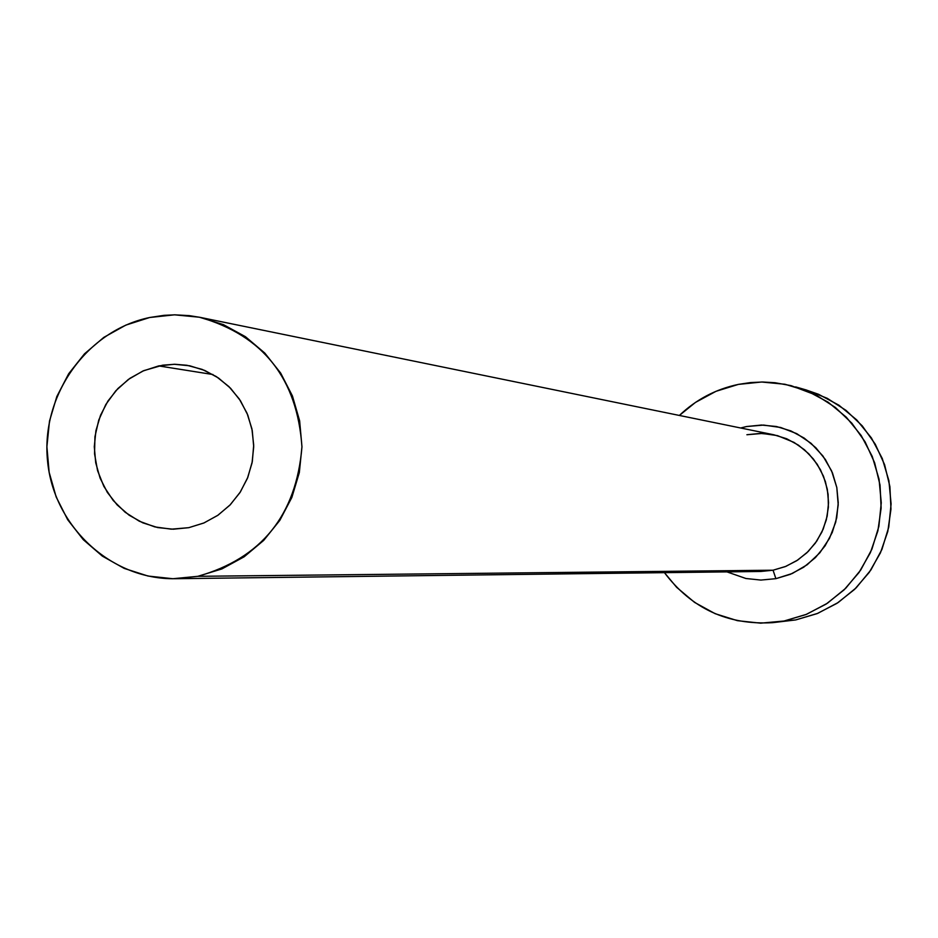 <?xml version="1.0" encoding="UTF-8"?>
<svg xmlns="http://www.w3.org/2000/svg" width="938" height="938" viewBox="0 0 938 938"><rect width="100%" height="100%" fill="white"/><g stroke="black" fill="none" stroke-linecap="round" stroke-linejoin="round"><path stroke-width="1.41" d="M188.784 527.672L171.337 529.173L154.887 526.922L139.281 521.2L125.188 512.265L113.217 500.493L103.872 486.412L97.564 470.63L94.55 453.804L94.949 436.698L98.771 420.013L105.83 404.477L115.831 390.759L128.342 379.456L142.846 371.049L158.698 365.914L212.949 374.532L158.698 365.914L174.234 364.272L189.781 365.797L204.73 370.44L218.507 378.026L230.572 388.262L240.456 400.761L247.784 415.053L252.252 430.565L253.706 446.699L252.064 462.844L247.409 478.368L239.917 492.661L229.869 505.172L217.675 515.419L203.804 523.017L188.784 527.672L173.213 529.208L157.678 527.566L142.787 522.829L129.092 515.173L117.133 504.902L107.354 492.415L100.12 478.181L95.711 462.751L94.292 446.723L95.922 430.683L100.53 415.264L107.94 401.042L117.883 388.555L129.972 378.295L143.749 370.651L162.684 365.187L174.808 364.272L186.908 365.269L202.209 369.42L216.397 376.619L228.931 386.608L239.284 398.978L247.046 413.259L251.923 428.865L253.694 445.187L252.31 461.566L247.808 477.36L240.374 491.934L230.314 504.714L218.026 515.185L203.992 522.935L188.784 527.672M755.43 571.312L773.053 570.21L775.89 578.664L760.882 580.071L745.909 578.5L726.962 571.887M175.125 578.711L760.882 571.465L773.053 570.21L785.903 566.353L797.769 560.033L808.193 551.497L816.775 541.074L823.177 529.149L827.164 516.205L828.559 502.721L827.316 489.237L823.494 476.258L817.233 464.287L808.767 453.793L798.449 445.163L786.665 438.75L773.862 434.786L199.958 317.337C263.308 335.57 297.311 378.788 301.954 446.98C296.256 515.185 261.55 558.298 197.836 576.319L773.053 570.21L197.836 576.319L175.125 578.711C110.977 579.813 53.489 526.3 47.521 460.722C40.873 395.215 86.859 330.469 149.693 317.501L163.986 315.344L174.82 314.828L189.242 315.625L199.958 317.337M773.217 622.598L795.694 619.936L784.062 621.015L806.574 614.296L827.375 603.263L845.666 588.325L860.709 570.046L871.918 549.152L878.859 526.441L881.263 502.803L879.035 479.166L872.246 456.431L861.19 435.513L846.287 417.187L828.125 402.191L807.419 391.076L784.977 384.263L761.668 382.012L738.382 384.392L716.022 391.298L695.421 402.449L679.382 415.44C696.137 399.506 715.811 389.153 738.382 384.392L750.517 382.575L762.758 382.012L775.011 382.727L791.109 385.647L816.177 395.133L835.348 407.444L851.856 423.214L865.117 441.868L874.626 462.751L880.032 485.087L881.134 508.068L877.886 530.849L870.417 552.599L859.009 572.52L844.059 589.885L826.132 604.084L805.883 614.578L784.062 621.015L795.694 619.936L817.115 613.616L836.989 603.322L854.577 589.392L869.256 572.344L880.454 552.799L887.794 531.459L890.971 509.111L889.892 486.564L884.581 464.65L875.248 444.166L862.233 425.852L846.017 410.375L827.21 398.298L806.481 390.044L795.612 386.89M784.062 621.015L772.642 622.656C727.7 625.247 691.634 608.586 664.444 572.661L676.65 587.329L694.577 602.395L715.096 613.663L737.432 620.675L760.718 623.172L784.062 621.015M740.633 427.986L746.519 426.544L761.504 425.043L776.476 426.52L790.898 430.917L804.183 438.081L815.826 447.731L825.381 459.503L832.475 472.951L836.813 487.537L838.244 502.709L836.708 517.882L832.252 532.456L825.065 545.869L815.415 557.606L803.69 567.22L790.347 574.326L775.89 578.664L773.053 570.21L785.317 566.587L796.702 560.725L806.821 552.822L815.321 543.161L821.887 532.069L826.296 519.933L828.383 507.188L828.09 494.279L825.417 481.651L820.469 469.762L813.398 459.01L804.487 449.783L794.017 442.396L777.461 435.619L762.231 433.438L746.894 434.74M778.575 621.941L795.694 619.936L817.784 613.346L838.209 602.513L856.148 587.856L870.921 569.929L881.931 549.422L888.743 527.144L891.1 503.952L888.907 480.748L882.248 458.459L871.39 437.917L856.757 419.943L838.935 405.216L818.604 394.312L805.941 389.891M149.693 317.501L125.809 325.123L103.801 337.387L84.514 353.814L68.662 373.77L56.843 396.493L49.491 421.127L46.9 446.723L49.151 472.33L56.174 496.976L67.688 519.711L83.294 539.69L102.383 556.14L124.25 568.416L148.052 576.049L172.909 578.723L197.836 576.319L221.896 568.92L244.138 556.797L263.695 540.405L279.817 520.367L291.847 497.457L299.328 472.576L301.954 446.699L299.632 420.822L292.433 395.953L280.673 373.078L264.797 353.075L245.451 336.707L223.361 324.607L199.419 317.22L174.55 314.828L149.693 317.501M746.519 426.544L763.649 425.078L780.686 427.482L796.761 433.661L811.065 443.311L822.896 455.95L831.619 470.946L836.813 487.537L838.209 504.89L835.723 522.126L829.485 538.377L819.824 552.81L807.231 564.711L792.329 573.47L775.89 578.664M773.862 434.786L760.413 433.403L746.988 434.728"/></g></svg>
